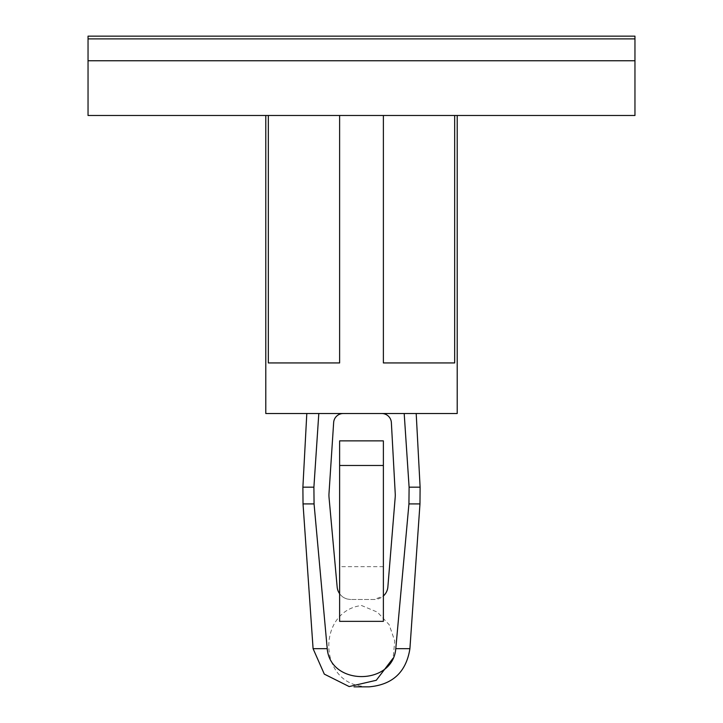 <?xml version="1.0" encoding="UTF-8"?>
<svg xmlns="http://www.w3.org/2000/svg" width="723" height="723" viewBox="0 0 723 723"><rect width="100%" height="100%" fill="white"/><g stroke="black" fill="none" stroke-linecap="round" stroke-linejoin="round"><path stroke-width="0.54" stroke-dasharray="3.62 2.71" d="M457.207 413.52L265.793 413.52M268.323 115.481L383.38 115.481L339.62 115.481L339.62 362.937L339.62 115.481L339.62 362.937L268.323 362.937L268.323 115.481L339.62 115.481M268.323 362.937L339.62 362.937L268.323 362.937M454.677 115.481L454.677 362.937L383.38 362.937L383.38 115.481L383.38 362.937L454.677 362.937L383.38 362.937L383.38 115.481L457.207 115.481L383.38 115.481M343.244 413.52L306.805 413.52L343.244 413.52A9.607 9.607 0 0 0 333.655 422.503L329.001 493.429A27.347 27.347 0 0 0 329.055 497.686L337.162 587.04A13.674 13.674 0 0 0 350.772 599.475C345.748 599.186 342.033 597.261 339.62 593.71L339.62 621.355L383.38 621.355L383.38 595.978L374.243 599.475L350.772 599.475L374.243 599.475A13.674 13.674 0 0 0 387.871 586.913L395.183 497.415A27.347 27.347 0 0 0 395.237 493.701L391.369 422.612A9.607 9.607 0 0 0 381.78 413.52L416.195 413.52L381.78 413.52M318.807 413.52L313.899 487.175L314.062 503.913L327.221 648.676C330.375 685.955 392.833 685.82 395.779 648.676L408.938 503.913L409.101 487.175L420.108 487.175M361.5 686.163C317.903 680.641 317.903 611.025 361.5 605.503L377.397 612.137L389.173 624.708L394.74 641.003L393.131 658.147M383.38 595.978L383.38 440.867L339.62 440.867L339.62 593.71M383.38 465.476L339.62 465.476M634.957 115.481L88.043 115.481L88.043 60.759L634.957 60.759L88.043 60.759L88.043 38.888L634.957 38.888L634.957 115.481M88.043 38.888L634.957 38.888L634.957 36.15L88.043 36.15L88.043 38.888M314.062 503.913L303.027 503.913M327.221 648.676L313.086 648.676M313.899 487.175L302.892 487.175M419.973 503.913L408.938 503.913M409.914 648.676L395.779 648.676M383.38 566.66L339.62 566.66M354.008 686.85L368.992 686.85"/><path stroke-width="1.08" d="M265.793 115.481L265.793 413.52L457.207 413.52L457.207 115.481M383.38 115.481L383.38 362.937L454.677 362.937L454.677 115.481M268.323 115.481L268.323 362.937L339.62 362.937L339.62 115.481M339.62 593.71A13.674 13.674 0 0 1 337.162 587.04L329.055 497.686A27.347 27.347 0 0 1 329.001 493.429L333.655 422.503A9.607 9.607 0 0 1 343.244 413.52M381.78 413.52A9.607 9.607 0 0 1 391.369 422.612L395.237 493.701A27.347 27.347 0 0 1 395.183 497.415L387.871 586.913A13.674 13.674 0 0 1 383.38 595.978M318.807 413.52L313.899 487.175L314.062 503.913L327.221 648.676C330.375 685.955 392.833 685.82 395.779 648.676L409.914 648.676L419.973 503.913L408.938 503.913L395.779 648.676M408.938 503.913L409.101 487.175L404.193 413.52L409.101 487.175L420.108 487.175L419.973 503.913M393.131 658.147L376.285 680.28L349.191 686.57L324.311 674.125L313.086 648.676L327.221 648.676M383.38 440.867L383.38 621.355L339.62 621.355L339.62 440.867L383.38 440.867M383.38 465.476L339.62 465.476M88.043 115.481L634.957 115.481L634.957 60.759L88.043 60.759L634.957 60.759L634.957 38.888L88.043 38.888L88.043 115.481M634.957 36.15L634.957 38.888L88.043 38.888L88.043 36.15L634.957 36.15M313.086 648.676L303.027 503.913L314.062 503.913M306.805 413.52L302.892 487.175L313.899 487.175M303.027 503.913L302.892 487.175M416.195 413.52L420.108 487.175M409.914 648.676C406.227 672.074 392.589 684.798 368.992 686.85L354.008 686.85"/></g></svg>
